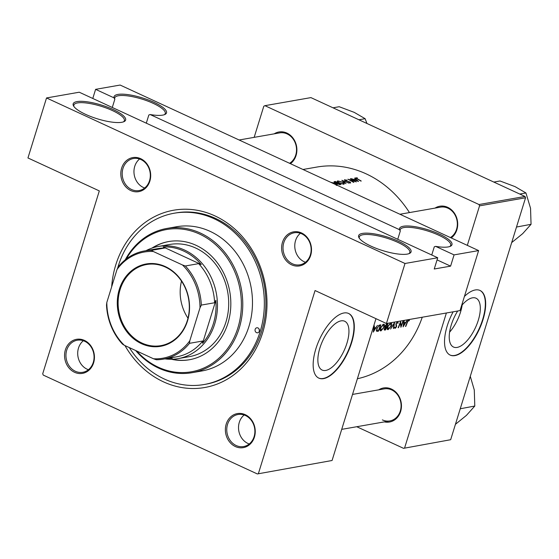 <?xml version="1.0" encoding="UTF-8"?>
<svg xmlns="http://www.w3.org/2000/svg" width="559" height="559" viewBox="0 0 559 559"><rect width="100%" height="100%" fill="white"/><g stroke="black" fill="none" stroke-linecap="round" stroke-linejoin="round"><path stroke-width="0.84" d="M449.757 246.533A26.441 6.911 17.2 0 0 450.708 245.352A26.441 6.911 17.2 0 0 438.745 235.199A26.441 6.911 17.2 0 0 400.195 229.714A26.441 6.911 17.2 0 0 400.272 231.112L399.517 229.693A27.454 7.176 -162.8 0 1 411.983 226.269A27.454 7.176 -162.8 0 1 439.549 234.172A27.454 7.176 -162.8 0 1 450.421 246.26A27.454 7.176 -162.8 0 1 435.615 246.358L434.28 246.819L431.751 254.995M398.651 241.341A27.454 7.176 -162.8 0 1 409.523 253.43A27.454 7.176 -162.8 0 1 371.05 246.177A27.454 7.176 -162.8 0 1 359.025 237.799A27.454 7.176 -162.8 0 1 369.862 233.313A27.454 7.176 -162.8 0 1 398.651 241.341M408.86 253.702A26.441 6.911 17.2 0 0 409.817 252.514A26.441 6.911 17.2 0 0 397.847 242.368A26.441 6.911 17.2 0 0 359.304 236.876A26.441 6.911 17.2 0 0 359.416 238.393M164.304 114.721A26.441 6.911 17.2 0 0 165.261 113.533A26.441 6.911 17.2 0 0 153.292 103.387A26.441 6.911 17.2 0 0 114.742 97.895A26.441 6.911 17.2 0 0 114.819 99.292L114.064 97.874A27.454 7.176 -162.8 0 1 126.53 94.45A27.454 7.176 -162.8 0 1 154.095 102.36A27.454 7.176 -162.8 0 1 164.968 114.448A27.454 7.176 -162.8 0 1 150.161 114.546L148.827 115L146.297 123.183M113.197 109.522A27.454 7.176 -162.8 0 1 124.07 121.61A27.454 7.176 -162.8 0 1 85.597 114.357A27.454 7.176 -162.8 0 1 73.571 105.979A27.454 7.176 -162.8 0 1 84.409 101.493A27.454 7.176 -162.8 0 1 113.197 109.522M123.406 121.883A26.441 6.911 17.2 0 0 124.364 120.695A26.441 6.911 17.2 0 0 112.394 110.549A26.441 6.911 17.2 0 0 73.851 105.064A26.441 6.911 17.2 0 0 73.963 106.58M457.681 311.014A26.888 11.788 114.8 0 0 453.503 347.041A26.888 11.788 114.8 0 0 457.101 347.425A26.888 11.788 114.8 0 0 477.016 323.934A26.888 11.788 114.8 0 0 476.044 298.22A26.888 11.788 114.8 0 0 472.446 297.835A26.888 11.788 114.8 0 0 461.58 305.619M449.604 332.158A26.888 11.788 114.8 0 0 462.188 304.907M453.16 311.803A35.594 15.603 114.8 0 0 450.184 355.098A35.594 15.603 114.8 0 0 454.949 355.601A35.594 15.603 114.8 0 0 481.313 324.506A35.594 15.603 114.8 0 0 480.027 290.47A35.594 15.603 114.8 0 0 475.262 289.967A35.594 15.603 114.8 0 0 464.417 296.438M450.016 355.021A35.594 15.603 114.8 0 0 454.614 355.454A35.594 15.603 114.8 0 0 480.901 324.548A35.594 15.603 114.8 0 0 479.86 290.394M325.722 370.442A26.888 11.788 114.8 0 0 345.644 346.95A26.888 11.788 114.8 0 0 344.672 321.236A26.888 11.788 114.8 0 0 341.074 320.859A26.888 11.788 114.8 0 0 321.159 344.351A26.888 11.788 114.8 0 0 322.131 370.058A26.888 11.788 114.8 0 0 325.722 370.442M323.57 378.625A35.594 15.603 114.8 0 0 349.934 347.523A35.594 15.603 114.8 0 0 348.655 313.487A35.594 15.603 114.8 0 0 343.89 312.984A35.594 15.603 114.8 0 0 317.526 344.078A35.594 15.603 114.8 0 0 318.812 378.115A35.594 15.603 114.8 0 0 323.57 378.625M318.644 378.038A35.594 15.603 114.8 0 0 323.242 378.471A35.594 15.603 114.8 0 0 349.529 347.565A35.594 15.603 114.8 0 0 348.488 313.417M140.686 158.679A17.287 14.869 80.1 0 1 149.854 181.137A17.287 14.869 80.1 0 1 130.813 190.563A17.287 14.869 80.1 0 1 121.645 168.112A17.287 14.869 80.1 0 1 140.686 158.679M131.617 189.536A16.274 13.996 -99.9 0 0 139.065 190.563A16.274 13.996 -99.9 0 0 150.294 176.462A16.274 13.996 -99.9 0 0 140.903 159.532A16.274 13.996 -99.9 0 0 133.454 158.504A16.274 13.996 -99.9 0 0 122.225 172.605A16.274 13.996 -99.9 0 0 131.617 189.536M301.497 232.942A17.287 14.869 80.1 0 1 310.671 255.4A17.287 14.869 80.1 0 1 291.63 264.826A17.287 14.869 80.1 0 1 282.456 242.368A17.287 14.869 80.1 0 1 301.497 232.942M292.434 263.799A16.274 13.996 -99.9 0 0 299.883 264.819A16.274 13.996 -99.9 0 0 311.111 250.725A16.274 13.996 -99.9 0 0 301.72 233.795A16.274 13.996 -99.9 0 0 294.272 232.768A16.274 13.996 -99.9 0 0 283.043 246.868A16.274 13.996 -99.9 0 0 292.434 263.799M245.247 414.673A17.287 14.869 80.1 0 1 254.415 437.124A17.287 14.869 80.1 0 1 235.374 446.55A17.287 14.869 80.1 0 1 226.206 424.099A17.287 14.869 80.1 0 1 245.247 414.673M236.177 445.523A16.274 13.996 -99.9 0 0 243.633 446.55A16.274 13.996 -99.9 0 0 254.855 432.449A16.274 13.996 -99.9 0 0 245.464 415.519A16.274 13.996 -99.9 0 0 238.015 414.499A16.274 13.996 -99.9 0 0 226.786 428.592A16.274 13.996 -99.9 0 0 236.177 445.523M84.43 340.41A17.287 14.869 80.1 0 1 93.605 362.861A17.287 14.869 80.1 0 1 74.564 372.294A17.287 14.869 80.1 0 1 65.389 349.836A17.287 14.869 80.1 0 1 84.43 340.41M75.36 371.267A16.274 13.996 -99.9 0 0 82.816 372.287A16.274 13.996 -99.9 0 0 94.038 358.186A16.274 13.996 -99.9 0 0 84.654 341.256A16.274 13.996 -99.9 0 0 77.198 340.235A16.274 13.996 -99.9 0 0 65.976 354.336A16.274 13.996 -99.9 0 0 75.36 371.267M244.164 414.995A16.274 13.996 -99.9 0 0 238.679 430.095A16.274 13.996 -99.9 0 0 247.937 443.462A16.274 13.996 -99.9 0 0 249.244 443.986M300.414 233.271A16.274 13.996 -99.9 0 0 294.928 248.371A16.274 13.996 -99.9 0 0 304.187 261.738A16.274 13.996 -99.9 0 0 305.493 262.262M139.596 159.008A16.274 13.996 -99.9 0 0 134.118 174.108A16.274 13.996 -99.9 0 0 143.377 187.475A16.274 13.996 -99.9 0 0 144.676 187.999M83.347 340.731A16.274 13.996 -99.9 0 0 77.862 355.838A16.274 13.996 -99.9 0 0 87.12 369.206A16.274 13.996 -99.9 0 0 88.427 369.73M378.75 389.833A17.287 14.869 80.1 0 1 391.447 389.057A17.287 14.869 80.1 0 1 401.027 409.943A17.287 14.869 80.1 0 1 384.368 421.891M382.377 419.907A16.274 13.996 -99.9 0 0 389.826 420.934A16.274 13.996 -99.9 0 0 401.055 406.833A16.274 13.996 -99.9 0 0 391.663 389.902A16.274 13.996 -99.9 0 0 384.215 388.875L352.519 394.43M274.189 133.846A17.287 14.869 80.1 0 1 286.879 133.063A17.287 14.869 80.1 0 1 296.759 147.604A17.287 14.869 80.1 0 1 290.414 163.682M289.583 163.298A16.274 13.996 -99.9 0 0 296.459 148.177A16.274 13.996 -99.9 0 0 287.102 133.915A16.274 13.996 -99.9 0 0 279.647 132.888L239.119 139.995M435.007 208.109A17.287 14.869 80.1 0 1 447.696 207.326A17.287 14.869 80.1 0 1 457.576 221.867A17.287 14.869 80.1 0 1 451.232 237.938M450.4 237.554A16.274 13.996 -99.9 0 0 457.276 222.433A16.274 13.996 -99.9 0 0 447.92 208.179A16.274 13.996 -99.9 0 0 440.464 207.151L399.937 214.251M111.66 286.809A89.999 77.394 80.1 0 1 214.88 215.879A89.999 77.394 80.1 0 1 262.632 332.78A89.999 77.394 80.1 0 1 163.501 381.853A89.999 77.394 80.1 0 1 124.964 345.588M129.311 347.593A86.945 74.773 -99.9 0 0 204.196 384.508L205.733 384.243A86.945 74.773 -99.9 0 0 265.714 308.896A86.945 74.773 -99.9 0 0 215.543 218.422A86.945 74.773 -99.9 0 0 175.722 212.958L174.184 213.224A86.945 74.773 -99.9 0 0 118.242 266.105A86.945 74.773 -99.9 0 0 117.593 268.306M409.467 212.581A107.796 92.703 -99.9 0 0 366.159 173.856A107.796 92.703 -99.9 0 0 316.785 167.071L302.992 169.489M357.376 378.757A107.796 92.703 -99.9 0 0 422.255 317.219M355.81 178.132L355.936 177.727L357.103 178.922A107.796 92.703 80.1 0 1 360.911 181.095L361.233 181.039A107.796 92.703 -99.9 0 0 357.481 178.894L356.509 178.028L357.46 177.916L355.678 177.867M356.272 178.454L356.509 178.028M350.661 178.747L350.339 178.803A107.796 92.703 80.1 0 1 354.797 181.242L347.908 179.229A107.796 92.703 80.1 0 1 353.574 182.381L353.896 182.325A107.796 92.703 -99.9 0 0 349.445 179.809L356.328 181.899A107.796 92.703 -99.9 0 0 350.661 178.747L350.605 178.943M349.082 183.17L341.856 180.291L346.007 183.708L343.086 180.92L349.082 183.17M334.184 182.206L334.373 181.605L334.848 182.653L337.776 184.086L341.004 184.582A107.796 92.703 -99.9 0 0 335.337 181.437L333.982 181.815M403.088 326.868L407.28 320.188L405.638 322.41L404.017 322.697L404.234 320.726L403.884 320.789L403.088 326.868M395.339 327.784L394.968 327.092L394.521 327.532L395.031 328.433L396.52 326.805L396.296 323.605L397.393 322.389L397.791 323.326L398.211 322.948L397.624 321.725L395.982 323.647L396.184 326.889L395.339 327.784L394.563 327.49M396.904 322.166L397.561 322.403L396.946 322.124M387.268 329.237L388.135 329.642L391.342 325.96C391.999 323.934 391.775 322.927 390.678 322.941L387.569 326.652C386.863 328.685 387.052 329.684 388.135 329.642L387.597 329.593M391.209 322.99L390.678 322.941M380.113 330.495L380.979 330.893L384.187 327.218C384.844 325.191 384.62 324.185 383.523 324.199L380.413 327.902C379.708 329.943 379.896 330.935 380.979 330.893L380.441 330.851M384.047 324.248L383.523 324.199M373.272 332.095L377.458 325.415L375.823 327.637L374.202 327.916L374.411 325.953L374.062 326.009L373.314 332.088M376.647 331.291L378.408 331.194A107.796 92.703 -99.9 0 0 380.854 324.821L379.743 325.017L376.773 328.461L376.703 331.319M385.563 329.943A107.796 92.703 -99.9 0 0 388.009 323.57L387.045 323.738L385.242 325.764L385.319 327.274L384.375 328.699L384.865 330.062L385.563 329.943L384.194 329.307M384.361 330.041L384.865 330.062L384.173 329.74M393.641 328.524L394.57 322.417L390.566 329.062L394.06 323.787L393.333 328.385M403.332 320.88L403.011 320.936A107.796 92.703 80.1 0 1 401.124 325.96L400.579 321.362A107.796 92.703 80.1 0 1 398.134 327.742L398.455 327.679A107.796 92.703 -99.9 0 0 400.412 322.683L400.887 327.253A107.796 92.703 -99.9 0 0 403.332 320.88M405.799 326.393A107.796 92.703 -99.9 0 0 407.469 322.173L408.559 320.433L409.048 320.887L409.412 320.363L408.811 319.769L407.169 322.166A107.796 92.703 80.1 0 1 405.478 326.449L405.548 326.281M408.454 319.916L409.412 320.363L408.811 319.769M408.119 320.23L408.762 320.482M336.63 185.462C337.594 185.141 337.217 184.456 335.505 183.408L330.621 182.248M343.785 184.204C344.749 183.883 344.379 183.198 342.66 182.15L337.804 180.899C336.825 181.179 337.203 181.815 338.929 182.828L343.785 184.204L344.309 183.876M337.517 181.815L337.804 180.899L337.259 181.228M344.589 180.194L344.749 179.684L345.273 180.669L349.955 182.136L350.144 182.646L348.781 182.604L350.682 183.003L350.255 182.066L345.602 180.62L345.336 179.984L347.083 180.145L344.449 179.858M345.546 180.802L345.336 179.984M349.955 182.136L350.039 182.968M358.529 181.514L354.609 178.055L355.545 179.18L353.924 179.46L351.213 178.656L358.529 181.514M79.245 92.214L437.718 257.755L405.002 263.485L46.53 97.951L79.245 92.214M257.343 473.948L332.074 460.497L257.343 473.948L43.253 375.089L42.715 373.768L99.313 190.912L27.95 157.959L46.53 97.951M450.666 439.716L403.535 448.332L450.666 439.716L525.551 197.788L479.545 205.852L479.007 204.531L525.013 196.468L525.551 197.788M404.66 447.78L446.382 312.991M467.317 245.366L479.545 205.852M479.007 204.531L264.917 105.672L310.923 97.608L525.013 196.468M254.163 137.36L263.799 106.224L264.917 105.672M356.754 426.727L403.535 448.332M258.461 473.396L315.059 290.54L386.423 323.5L405.002 263.485M332.074 460.497L375.976 318.672M437.718 257.755L434.238 269.005L450.596 266.14L454.076 254.883L435.615 246.358M454.076 254.883L478.616 250.586L120.136 85.052L95.603 89.349L114.064 97.874M399.517 229.693L150.161 114.546M386.423 323.5L460.036 310.601L478.616 250.586M92.78 98.468L95.603 89.349M400.272 231.112L397.735 239.287M114.819 99.292L112.282 107.475M450.596 266.14L437.054 259.886M373.803 330.865L374.125 328.545L375.403 328.322L373.489 330.718M374.439 327.874L375.403 328.322M377.381 330.718L378.408 331.194M380.302 325.541A107.796 92.703 80.1 0 1 378.359 330.607L377.08 330.662L377.094 328.412L378.806 325.953L380.302 325.541L379.372 325.107M376.312 330.313L377.08 330.662M378.38 325.757L378.806 325.953M381.231 330.25L380.735 327.847L383.299 324.856L383.865 327.274L381.231 330.25L379.987 329.831M382.698 324.583L383.74 324.898L382.838 324.486M385.074 329.426L384.697 328.629L386.325 327.322A107.796 92.703 80.1 0 1 385.514 329.349L384.215 329.181M385.053 326.875L386.108 327.357M385.046 326.729L386.325 327.322M385.724 326.749L385.563 325.708L387.457 324.283A107.796 92.703 80.1 0 1 386.576 326.666L385.626 326.701M386.367 324.073L386.996 324.367M386.618 323.899L387.457 324.283M388.386 328.999L387.89 326.596L390.455 323.605L391.021 326.023L388.386 328.999L387.142 328.573M389.854 323.326L390.902 323.647L389.993 323.228M397.763 322.739L398.211 322.948M396.051 325.576L396.701 325.876M400.712 325.771L401.124 325.96M403.626 325.638L403.94 323.319L405.219 323.095L403.305 325.492M404.262 322.655L405.219 323.095M331.242 182.458L335.183 183.464C336.567 184.316 336.853 184.868 336.036 185.12M335.204 181.864L335.337 181.437M340.11 184.295L338.09 184.023L338.3 183.254A107.796 92.703 80.1 0 1 340.11 184.295L339.97 184.743M339.565 184.729L339.669 184.372M338.027 184.218L338.09 183.289M337.72 182.933L335.169 182.597L335.148 181.871L335.603 181.794A107.796 92.703 80.1 0 1 337.72 182.933L337.433 183.862M335.114 182.786L335.148 181.871M343.436 184.239L343.638 183.59L343.198 183.869L339.25 182.772C337.846 181.941 337.566 181.416 338.405 181.2L342.339 182.213C343.722 183.059 344.009 183.611 343.198 183.869L343.079 184.232M337.936 181.486L338.405 181.2M355.405 179.621L355.545 179.18M357.46 180.857L354.672 179.746L355.95 179.523L357.404 181.039M255.163 329.328A2.543 2.187 -99.9 0 0 255.582 331.85A2.543 2.187 -99.9 0 0 257.671 332.794A2.543 2.187 -99.9 0 0 259.313 331.242A2.543 2.187 -99.9 0 0 258.894 328.72A2.543 2.187 -99.9 0 0 256.798 327.784A2.543 2.187 -99.9 0 0 255.163 329.328M259.418 330.718A2.543 2.187 80.1 0 1 259.145 329.146M171.417 359.262A60.002 51.596 -99.9 0 0 189.326 359.758A60.002 51.596 -99.9 0 0 227.925 323.263A60.002 51.596 -99.9 0 0 218.045 263.722A60.002 51.596 -99.9 0 0 168.615 241.558A60.002 51.596 -99.9 0 0 151.936 248.112M172.235 359.241A60.002 51.596 -99.9 0 0 189.578 359.71M136.703 351.01A72.202 62.091 -99.9 0 0 237.882 327.867A72.202 62.091 -99.9 0 0 206.208 237.652A72.202 62.091 -99.9 0 0 126.313 258.971M125.237 259.823A73.222 62.964 80.1 0 1 166.841 228.449A73.222 62.964 80.1 0 1 227.164 255.491A73.222 62.964 80.1 0 1 239.224 328.161A73.222 62.964 80.1 0 1 192.114 372.685A73.222 62.964 80.1 0 1 135.648 350.521M192.114 372.685L201.827 370.987A73.222 62.964 -99.9 0 0 248.937 326.456A73.222 62.964 -99.9 0 0 236.876 253.793A73.222 62.964 -99.9 0 0 176.553 226.744L166.841 228.449M204.196 384.508A86.945 74.773 -99.9 0 0 260.138 331.627A86.945 74.773 -99.9 0 0 245.813 245.338A86.945 74.773 -99.9 0 0 174.184 213.224M145.976 250.691A56.948 48.975 80.1 0 1 158.407 246.449L169.65 244.479A56.948 48.975 80.1 0 1 216.564 265.511A56.948 48.975 80.1 0 1 225.948 322.026A56.948 48.975 80.1 0 1 189.305 356.663L178.062 358.633A56.948 48.975 80.1 0 1 164.933 358.871M168.867 241.516A60.002 51.596 -99.9 0 0 152.719 247.854M493.835 182.073L500.019 180.983L515.028 186.615L525.942 192.96L530.54 208.276L531.05 224.313L522.686 233.648L511.688 242.585M516.495 227.045L531.05 224.313M516.74 226.821L516.677 226.458M519.758 194.043L525.942 192.96M333.017 107.81L339.201 106.727L354.21 112.352L365.125 118.697L366.942 123.476M358.941 119.78L365.125 118.697M460.246 408.769L474.794 406.037L466.437 415.372L455.431 424.316M460.483 408.545L460.427 408.189M470.287 376.333L474.284 390L474.794 406.037M187.517 320.887A41.792 35.944 80.1 0 1 141.476 343.673A41.792 35.944 80.1 0 1 119.305 289.387A41.792 35.944 80.1 0 1 165.338 266.594A41.792 35.944 80.1 0 1 187.517 320.887M120.108 289.562A41.184 35.42 -99.9 0 0 126.893 330.439A41.184 35.42 -99.9 0 0 160.824 345.651A41.184 35.42 -99.9 0 0 187.321 320.6A41.184 35.42 -99.9 0 0 180.536 279.731A41.184 35.42 -99.9 0 0 146.605 264.512A41.184 35.42 -99.9 0 0 120.108 289.562M181.493 281.1A41.184 35.42 -99.9 0 0 187.992 318.19M189.794 340.78L189.487 343.331A54.915 47.222 80.1 0 1 163.396 359.137L176.686 356.81A54.915 47.222 -99.9 0 0 202.777 341.004L202.561 343.275A55.928 48.102 -99.9 0 0 213.363 323.703A55.928 48.102 -99.9 0 0 215.865 300.302L214.621 302.754A54.915 47.222 -99.9 0 0 198.648 263.645L201.247 264.526A55.928 48.102 -99.9 0 0 163.221 246.966L164.8 248.014A54.915 47.222 -99.9 0 0 157.736 248.629L144.446 250.956A54.915 47.222 80.1 0 1 151.51 250.348L153.334 251.515A53.895 46.348 -99.9 0 0 117.02 269.494L106.818 302.461A53.895 46.348 -99.9 0 0 124.308 345.287L153.48 358.759A53.895 46.348 -99.9 0 0 189.794 340.78L200.003 307.813A53.895 46.348 -99.9 0 0 182.507 264.987L153.334 251.515M158.407 246.449A56.948 48.975 80.1 0 1 205.321 267.481A56.948 48.975 80.1 0 1 214.705 323.996A56.948 48.975 80.1 0 1 178.062 358.633M202.561 343.275L215.865 300.302M168.203 358.291A55.928 48.102 -99.9 0 0 172.221 358.291L170.844 357.83M201.247 264.526L163.221 246.966M214.621 302.754L201.331 305.081L200.003 307.813M202.777 341.004L189.487 343.331M182.507 264.987L185.357 265.979A54.915 47.222 80.1 0 1 201.331 305.081M198.648 263.645L185.357 265.979M164.8 248.014L151.51 250.348M124.308 345.287L122.484 344.113A54.915 47.222 80.1 0 1 106.51 305.011L106.818 302.461M117.02 269.494L118.347 266.762A54.915 47.222 80.1 0 1 144.446 250.956M163.396 359.137A54.915 47.222 80.1 0 1 156.331 359.744L153.48 358.759M376.326 330.69L377.688 331.319M379.072 325.233L379.889 325.611M395.814 324.821L396.457 325.114M337.273 183.736L337.51 182.968M337.594 183.499L337.475 183.89M334.659 182.073L334.534 182.472M337.929 181.5L337.762 182.052M345.106 180.131L344.994 180.508M350.325 182.541L350.186 182.996M389.826 420.934L341.71 429.361"/></g></svg>
